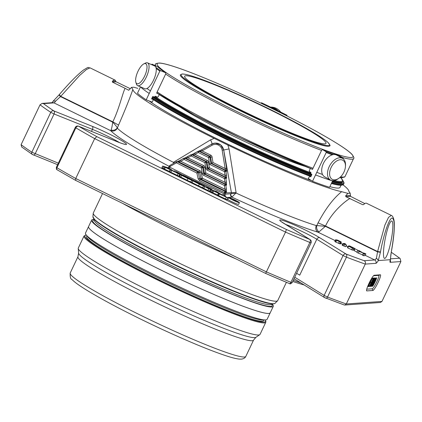 <?xml version="1.0" encoding="UTF-8"?>
<svg xmlns="http://www.w3.org/2000/svg" width="422" height="422" viewBox="0 0 422 422"><rect width="100%" height="100%" fill="white"/><g stroke="black" fill="none" stroke-linecap="round" stroke-linejoin="round"><path stroke-width="0.63" d="M258.575 334.994A100.6 8.329 -154.6 0 1 161.183 296.624A100.6 8.329 -154.6 0 1 78.228 248.468A100.6 8.329 -154.6 0 1 78.297 248.057L84.036 235.972A100.6 8.329 25.4 0 0 164.749 283.494A100.6 8.329 25.4 0 0 264.314 322.909A100.6 8.329 25.4 0 0 265.791 322.271L260.052 334.361A100.6 8.329 -154.6 0 1 259.773 334.672A100.6 8.329 -154.6 0 1 258.575 334.994M86.974 235.803L86.637 236.51A98.015 8.118 25.4 0 0 171.701 285.884A98.015 8.118 25.4 0 0 263.724 320.599L264.061 319.887M88.567 226.577L85.492 233.044A100.536 8.324 25.4 0 0 172.74 283.689A100.536 8.324 25.4 0 0 267.131 319.296L270.207 312.829A100.536 8.324 25.4 0 0 270.212 312.818A100.536 8.324 -154.6 0 1 268.74 313.446A100.536 8.324 -154.6 0 1 169.238 274.052A100.536 8.324 -154.6 0 1 88.573 226.561A100.536 8.324 25.4 0 0 88.567 226.577A100.536 8.324 25.4 0 0 175.816 277.222A100.536 8.324 25.4 0 0 270.207 312.829M272.079 303.872A100.536 8.324 -154.6 0 1 273.287 306.34A100.536 8.324 -154.6 0 1 271.81 306.973A100.536 8.324 -154.6 0 1 172.308 267.585A100.536 8.324 -154.6 0 1 91.643 220.089A100.536 8.324 -154.6 0 1 94.322 219.466M286.406 282.307L277.739 300.559A102.082 8.451 -154.6 0 1 277.586 300.77A102.082 8.451 -154.6 0 1 276.241 301.202A102.082 8.451 -154.6 0 1 176.602 261.877A102.082 8.451 -154.6 0 1 93.241 213.237A102.082 8.451 -154.6 0 1 93.309 212.983L102.535 193.556M236.199 259.018A130.287 10.787 -154.6 0 1 176.67 231.42A130.287 10.787 -154.6 0 1 122.691 203.425M304.156 284.95A130.287 10.787 -154.6 0 1 292.72 281.463M143.717 63.938A10.919 4.02 113.5 0 1 143.86 63.864A10.919 4.02 113.5 0 1 144.999 75.295A10.919 4.02 113.5 0 1 135.858 82.253A10.919 4.02 113.5 0 1 137.572 72.225A10.919 4.02 113.5 0 1 143.717 63.938M338.36 160.149A10.919 6.747 -60.9 0 1 345.444 166.484A10.919 6.747 -60.9 0 1 338.871 178.269A10.919 6.747 -60.9 0 1 329.593 174.043A10.919 6.747 -60.9 0 1 338.36 160.149M145.316 63.158A12.407 4.568 113.5 0 1 145.474 63.073A12.407 4.568 113.5 0 1 147.536 62.867A12.407 4.568 113.5 0 1 146.772 76.065A12.407 4.568 113.5 0 1 137.635 85.624A12.407 4.568 113.5 0 1 136.38 83.973L135.858 82.253M280.714 112.083A12.407 12.233 -94.1 0 0 270.544 107.088M338.871 178.269L338.033 178.854A12.407 7.67 -60.9 0 1 330.463 180.057A12.407 7.67 -60.9 0 1 328.263 169.022A12.407 7.67 -60.9 0 1 337.447 158.261A12.407 7.67 -60.9 0 1 342.548 158.387A12.407 7.67 -60.9 0 1 345.502 165.461L345.444 166.484M147.536 62.867L154.732 65.996A12.407 4.568 113.5 0 1 154.937 76.704A12.407 4.568 113.5 0 1 147.051 88.462A12.407 4.568 113.5 0 1 144.83 88.752L137.635 85.624M278.135 110.801A12.407 12.233 -94.1 0 0 270.913 107.267M330.463 180.057L324.666 176.829A12.407 7.67 -60.9 0 1 322.471 165.793A12.407 7.67 -60.9 0 1 331.655 155.032A12.407 7.67 -60.9 0 1 336.751 155.154L342.548 158.387M185.775 75.738A78.249 6.478 25.4 0 0 184.63 76.229A78.249 6.478 25.4 0 0 252.535 115.649A78.249 6.478 25.4 0 0 326 143.359A78.249 6.478 25.4 0 0 263.217 106.397A78.249 6.478 25.4 0 0 185.775 75.738M329.788 145.748A82.696 6.847 -154.6 0 1 252.129 116.504A82.696 6.847 -154.6 0 1 180.384 74.805L182.067 74.014C184.963 73.876 191.256 75.559 200.935 79.072C215.563 84.416 233.419 92.022 254.498 101.892C278.198 113.075 297.71 123.192 313.034 132.244C320.098 136.454 324.966 139.756 327.651 142.145C329.84 144.699 330.553 145.896 329.788 145.748M180.368 107.225A78.318 6.483 25.4 0 0 241.067 139.793A78.318 6.483 25.4 0 0 304.673 166.247M311.478 168.879L312.438 169.449L321.548 150.411A109.678 9.084 -154.6 0 1 165.646 74.056L165.814 72.848C162.022 70.342 159.4 68.353 157.949 66.892M157.812 93.631L156.667 93.156L157.158 91.927L165.646 74.056M151.72 98.574A87.428 7.237 25.4 0 0 153.075 99.476L153.223 99.998L152.21 102.135L146.197 99.824A94.549 7.828 -154.6 0 1 137.488 93.22L140.5 86.869M310.181 168.837L309.263 170.762L309.358 171.548L310.982 172.514L310.666 173.505A109.789 9.089 -154.6 0 1 154.616 97.071L152.69 96.532L151.582 98.864L153.075 99.476M159.131 94.855L158.213 96.786L157.448 97.144L155.212 96.221L154.616 97.071M322.519 174.486A94.549 7.828 -154.6 0 1 316.78 172.329L315.545 174.924A94.549 7.828 -154.6 0 0 332.589 180.932L329.571 187.299A94.549 7.828 -154.6 0 1 312.528 181.286L308.26 178.564L309.701 176.19A87.428 7.237 25.4 0 0 310.882 176.644M315.545 174.924L312.528 181.286M342.263 158.224A94.549 7.828 25.4 0 0 343.228 158.53L343.118 158.762M321.548 150.411L322.366 149.52L326.095 151.735L326.185 152.516L316.78 172.329M343.228 158.53L343.007 157.701L337.953 155.016L322.366 149.52A87.428 7.237 25.4 0 0 337.953 155.016M309.701 176.19L310.787 176.834L311.895 174.508L310.666 173.505M286.944 115.929L287.039 115.264A93.921 7.775 25.4 0 0 261.482 102.741L261.424 103.311A87.428 7.237 25.4 0 1 284.977 114.847L287.055 115.269L261.482 102.741L261.202 103.29M157.944 66.892L151.978 64.139A93.921 7.775 25.4 0 0 153.344 65.394M156.177 68.533A94.549 7.828 25.4 0 0 159.859 71.054L160.624 70.69L165.735 72.806A87.428 7.237 25.4 0 1 157.77 66.766M159.859 71.054L150.448 90.867A94.549 7.828 -154.6 0 1 146.983 88.499M140.537 86.885A94.549 7.828 -154.6 0 0 149.219 93.462L150.448 90.867M149.219 93.462L146.197 99.824M235.36 200.656L232.928 199.332L235.334 200.645M375.554 279.522L372.832 285.678C373.517 285.161 376.276 279.28 376.35 278.367L375.554 279.522M233.793 200.487L233.973 200.107L235.993 201.32L234.526 200.355L236.204 200.941L232.343 198.984L231.362 199.052L233.682 199.949L233.493 200.344M233.973 200.107L233.682 199.949M236.083 201.521L236.204 200.941M205.794 168.22A2.521 2.49 -94.1 0 0 207.17 170.092L207.919 168.937A1.261 1.245 -94.1 0 1 207.228 168.003L207.962 167.951L207.065 162.407L206.337 162.459L207.228 168.003L205.794 168.22L204.897 162.676L206.337 162.459A1.261 1.245 -94.1 0 0 205.646 161.526L191.931 154.805L192.664 154.753L191.836 154.663L197.897 151.377A1.261 1.245 85.9 0 1 199.042 151.345L199.775 151.292L199.147 151.171M202.212 173.416A2.521 2.49 85.9 0 0 203.589 175.283L204.338 174.133L225.121 184.314L225.854 184.261L205.071 174.08L205.82 172.93L203.652 173.199A1.261 1.245 85.9 0 0 204.338 174.133L205.071 174.08A1.261 1.245 85.9 0 1 204.385 173.147L203.488 167.603L202.755 167.655L201.315 167.872L202.212 173.416L203.652 173.199L202.755 167.655A1.261 1.245 -94.1 0 0 202.064 166.722L201.315 167.872L184.066 159.421L183.67 158.303A1.261 1.245 85.9 0 1 184.815 158.271L184.066 159.421L180.758 161.299L178.437 161.684L199.057 171.78A1.261 1.245 85.9 0 1 199.738 172.656L200.977 178.485L202.402 178.205L201.653 179.355A1.261 1.245 85.9 0 1 200.977 178.485L199.564 178.585L200.244 179.455L199.516 180.616L198.145 178.865L196.879 173.025L198.324 172.756A1.261 1.245 -94.1 0 0 197.649 171.881L199.057 171.78L199.806 170.63A2.521 2.49 85.9 0 1 201.162 172.376L198.324 172.756L199.564 178.585L198.145 178.865M208.505 162.19A2.521 2.49 -94.1 0 0 207.128 160.323L206.379 161.473A1.261 1.245 -94.1 0 1 207.065 162.407L208.505 162.19L209.402 167.734L225.079 175.415L224.467 171.612L209.581 164.322L208.479 157.48L209.913 157.264A1.261 1.245 -94.1 0 0 209.228 156.33L199.042 151.345L198.293 152.495L197.881 151.382A1.261 1.261 0 0 1 198.414 151.218L201.684 149.794L202.096 150.907L199.775 151.292L209.961 156.277L209.228 156.33L208.479 157.48L198.293 152.495L194.985 154.373L192.664 154.753L206.379 161.473L205.646 161.526L204.897 162.676L191.182 155.955L190.781 154.842A1.261 1.245 85.9 0 1 191.931 154.805L191.182 155.955L187.869 157.839L185.548 158.218L202.797 166.669L203.546 165.514L187.869 157.839L187.468 156.72L190.76 154.853L184.725 158.129L185.548 158.218L184.815 158.271L202.064 166.722L202.797 166.669A1.261 1.245 -94.1 0 1 203.488 167.603L204.923 167.386L205.82 172.93L225.037 182.341L226.472 182.125L226.545 185.195L225.037 182.341L224.42 178.538L225.86 178.321A1.261 1.245 85.9 0 0 225.169 177.388L207.919 168.937L208.653 168.884A1.261 1.245 85.9 0 1 207.962 167.951L209.402 167.734L208.653 168.884L225.902 177.335L225.079 175.415L226.519 175.199L226.593 178.269L225.902 177.335L225.169 177.388L224.42 178.538L207.17 170.092M232.306 199.759L232.49 199.363M368.438 285.636L368.068 286.243M370.901 285.457L370.532 286.069M209.581 164.322L210.916 163.456L225.216 170.462A1.261 1.245 85.9 0 1 225.902 171.395L224.467 171.612L225.216 170.462L225.949 170.409L211.649 163.404L210.916 163.456L209.913 157.264L210.647 157.211L211.649 163.404L212.983 162.539L212.087 156.995A2.521 2.49 -94.1 0 0 210.71 155.127L202.096 150.907L212.066 145.252A6.942 6.842 -94.1 0 1 222.172 150.2L223.607 149.984A8.203 8.087 -94.1 0 0 211.665 144.139L212.066 145.252M368.712 286.512L367.915 286.57L372.357 278.135L368.654 285.937L368.997 285.91L368.712 286.512L368.153 286.237M373.813 278.61L373.38 278.636L373.66 278.04L374.208 278.003L370.105 286.411L373.813 278.61L373.475 278.441M371.924 286.285L375.38 278.483L371.313 286.327L375.67 277.876L372.035 286.274L375.38 278.483L371.339 286.274M375.49 279.422L376.656 277.766C376.751 278.604 373.233 286.074 372.547 286.274L375.49 279.422M371.175 286.338L370.379 286.396L374.82 277.961L371.117 285.757L371.46 285.736L371.175 286.338L370.616 286.063M373.095 278.647L372.552 278.684L372.826 278.114L373.481 278.066L369.503 286.438L368.849 286.485L369.139 285.879L369.677 285.842L371.033 282.993L370.695 283.02L370.98 282.413L371.318 282.392L373.095 278.647L372.673 278.436M370.769 282.867L371.033 282.993M368.992 286.19L369.503 286.438M223.892 194.996L224.066 193.767L225.179 194.194L225.717 193.06L225.564 192.184A1.261 1.245 -94.1 0 0 224.879 191.25A156.478 12.955 -154.6 0 1 200.244 179.455L201.653 179.355L225.812 191.187L224.989 189.267L226.424 189.051L226.498 192.121L224.346 192.506L224.435 192.986L231.409 192.648L223.713 149.979L229.067 148.919L236.104 192.706L231.409 192.648M226.498 192.121L225.812 191.187L224.879 191.25L224.346 192.506A157.744 13.061 25.4 0 1 199.516 180.616M201.162 172.376L202.402 178.205L224.989 189.267L224.372 185.464L225.812 185.247A1.261 1.245 85.9 0 0 225.121 184.314L224.372 185.464L203.589 175.283M225.949 170.409L225.126 168.489L226.561 168.272L226.635 171.343L225.949 170.409M176.238 161.79L176.217 161.8A1.261 1.261 0 0 1 176.755 161.637A1.261 1.245 -94.1 0 0 176.238 161.79L176.454 162.818L170.172 166.41L169.644 165.598L176.238 161.79M336.814 240.382L337.822 240.313L340.296 241.563L339.098 241.511L336.651 240.187M168.689 168.747L168.837 168.436L169.739 169.259L166.574 167.708L168.837 168.436M216.913 192.363L217.061 192.052L217.963 192.88L214.798 191.33L217.061 192.052M238.762 202.428A5.359 0.443 -154.6 0 1 233.456 200.329A5.359 0.443 -154.6 0 1 229.151 197.797A5.359 0.443 -154.6 0 1 234.189 199.696A5.359 0.443 -154.6 0 1 238.836 202.396A5.359 0.443 -154.6 0 1 238.762 202.428M366.734 289.186L372.299 288.79A7.454 1.076 -63.9 0 0 376.719 281.991A7.454 1.076 -63.9 0 0 378.671 275.371L373.523 275.74M391.426 251.148L391.421 251.18C394.923 230.554 395.177 219.509 392.191 218.047C389.353 217.799 383.74 234.052 380.475 251.96L377.611 251.517L384.906 225.037L388.52 217.372L391.315 215.405M376.45 258.09L377.548 251.871L380.412 252.314L378.318 260.385L376.45 258.09A7.886 1.139 116.1 0 1 374.71 259.968A2.521 2.49 -94.1 0 1 375.875 263.339A10.413 1.503 116.1 0 0 378.37 260.553L390.345 259.699L391.363 251.501M191.514 154.79L194.584 153.255L194.985 154.373L207.128 160.323M183.644 158.319L180.358 160.186L180.758 161.299L199.806 170.63M169.618 165.619L176.217 161.8M174.344 162.881L173.695 162.143L210.557 139.856L214.239 138.379A119.41 9.885 -154.6 0 1 132.883 89.422C129.696 98.579 124.917 110.48 118.545 125.118L112.822 121.831L112.674 122.143C115.311 124.912 116.841 126.811 117.258 127.834C115.781 129.96 113.703 130.693 111.012 130.045C111.688 128.631 112.241 125.999 112.674 122.143L60.504 96.596L59.001 94.929L59.27 94.644L60.736 96.321L60.504 96.596L55.72 101.006L53.183 101.143L51.79 102.947M59.001 94.929L53.183 101.143M169.612 165.661L169.106 166.732L169.802 167.191L168.895 168.077M168.104 167.782L169.095 166.759M230.792 193.793L230.961 193.687C230.554 194.98 230.939 196.04 232.105 196.874L231.952 197.164C230.66 196.362 230.27 195.238 230.792 193.793L225.179 194.194L224.868 195.481M336.592 240.403L341.176 242.239L340.992 241.795L337.69 240.139L335.627 239.722L336.592 240.403L335.785 242.107L334.815 241.368M340.179 243.499L340.369 243.942L341.176 242.239L340.992 241.795M334.815 241.373L335.627 239.722L334.82 241.426M345.592 246.722L346.583 245.008L344.336 244.032L345.539 243.948L344.531 243.452L342.986 243.563L346.404 245.018L345.592 246.722L342.173 245.266L342.986 243.563M354.865 248.516L349.421 245.847L353.283 247.841A4.151 0.343 25.4 0 1 352.75 247.64L348.699 246.295L352.439 248.131L353.573 248.5L350.049 246.659L354.617 248.468L353.81 250.172L354.617 248.468M348.699 246.021L347.892 247.725M349.59 246.664L349.949 246.87M355.113 248.896L358.22 250.415L355.113 248.896M364.787 253.374L362.656 252.767L359.064 250.573L361.754 252.403L357.677 250.758L364.012 253.427L363.247 253.485L364.334 254.018L365.874 253.907L364.787 253.374M179.793 174.413L175.916 172.324L180.59 174.355L176.712 172.266L181.381 174.302L176.101 171.585L174.397 170.899L173.073 170.994L170.53 168.932L168.341 167.856L162.707 166.052L179.793 174.413L178.986 176.116L170.831 172.297L169.407 171.395L170.219 169.691M221.545 194.595L222.621 194.521L225.485 195.898L224.409 195.993L228.007 198.029L218.733 193.582L217.926 195.286L217.62 195.011L218.432 193.308L210.873 189.673L216.607 191.493L221.545 194.595M218.432 193.308L218.733 193.582M239.337 202.708A6.008 0.496 -154.6 0 1 233.387 200.355A6.008 0.496 -154.6 0 1 228.571 197.517A6.008 0.496 -154.6 0 1 234.21 199.643A6.008 0.496 -154.6 0 1 239.422 202.671A6.008 0.496 -154.6 0 1 239.337 202.708M184.388 176.538L189.905 179.155L180.342 174.729L179.535 176.433L187.115 180.268L187.922 178.564L180.342 174.729M184.783 176.28L189.246 178.469A3.993 0.332 -154.6 0 1 192.195 180.231A3.993 0.332 -154.6 0 1 187.922 178.564M184.836 176.164L193.392 180.299M184.446 176.417A3.993 0.332 -154.6 0 1 181.502 174.655A3.993 0.332 -154.6 0 1 185.77 176.322L193.434 180.205M195.85 182.003A3.993 0.332 -154.6 0 1 192.907 180.241A3.993 0.332 -154.6 0 1 197.179 181.908L212.002 189.299L207.329 187.262L211.211 189.357L206.537 187.321L210.414 189.409L208.705 188.745L203.404 186.023L204.754 185.917L196.33 181.787L200.661 184.061A3.993 0.332 -154.6 0 1 203.604 185.822A3.993 0.332 -154.6 0 1 199.332 184.156L191.657 180.268L200.724 184.388L195.797 182.125M391.642 220.991A19.053 3.065 -79.1 0 1 391.774 221.001A19.053 3.065 -79.1 0 1 391.168 240.292A19.053 3.065 -79.1 0 1 384.542 258.417A19.053 3.065 -79.1 0 1 385.07 239.532A19.053 3.065 -79.1 0 1 391.642 220.991M374.045 275.292L380.327 274.785L378.671 275.371M374.256 275.218A8.714 1.255 116.1 0 0 374.156 275.244A8.714 1.255 116.1 0 0 369.403 282.513A8.714 1.255 116.1 0 0 366.576 290.726A8.714 1.255 116.1 0 0 366.808 290.911L372.879 290.473A8.714 1.255 116.1 0 0 378.054 282.529A8.714 1.255 116.1 0 0 380.327 274.785M363.089 204.739L363.854 204.364A35.49 5.122 116.1 0 1 366.391 203.198L391.294 215.394C391.89 215.51 394.728 217.209 394.317 226.793C394.185 233.308 393.235 241.437 391.458 251.169L391.389 251.523C391.036 253.891 390.756 254.244 390.54 259.029L390.461 259.514M318.974 231.9C316.996 230.264 316.263 228.149 316.785 225.559L325.378 226.324L318.974 231.9L318.009 232.2C315.767 230.665 315.181 228.455 316.257 225.575L316.785 225.559L318.077 222.842C325.504 208.758 333.369 198.372 341.667 191.683A119.41 9.885 -154.6 0 1 227.859 145.047L229.067 148.919M231.462 192.638L230.961 193.687L235.961 193.007L232.105 196.874M173.489 163.372L173.558 162.438L173.975 163.092M59.233 94.66C69.224 83.028 77.316 74.81 83.498 70.01C90.086 66.059 86.895 67.842 90.06 67.858L86.494 69.451L79.584 75.496L60.736 96.321L112.822 121.831C119.247 108.665 122.517 93.315 125.091 88.319L112.379 82.09L112.426 81.224A35.49 5.122 -63.9 0 1 114.963 80.053A35.49 5.122 -63.9 0 1 115.544 81.003L116.177 81.821L112.379 82.09M265.633 273.424L75.633 180.379L265.633 273.424L285.52 232.095L286.406 229.494A209.639 17.36 25.4 0 0 309.859 239.485A2.521 2.015 -58.3 0 1 310.112 239.612L280.947 221.455M286.406 229.494L96.775 136.617L94.665 138.616L75.733 178.495A212.16 17.566 -154.6 0 1 56.923 167.734A1.894 1.371 120.4 0 0 57.255 169.86A1.894 1.371 120.4 0 0 57.403 169.929M75.633 180.379L57.255 169.86C57.102 169.132 56.284 170.736 56.363 167.307L56.923 167.734L75.855 127.855A2.521 1.83 -59.6 0 1 78.656 126.247A2.521 1.503 -68.1 0 0 78.513 126.173A2.521 2.521 0 0 0 75.295 127.433L75.332 127.418M75.696 180.4L75.733 178.495L266.588 271.968A212.16 17.566 -154.6 0 0 290.911 282.334A1.894 0.944 112.7 0 1 289.387 283.552A1.894 0.944 112.7 0 1 289.302 283.51A210.272 17.413 -154.6 0 1 265.67 273.445M58.331 163.161L31.829 152.21A1.894 1.635 123.6 0 0 32.299 154.415L21.696 146.998L21.1 144.693L40.032 104.82L42.153 103.395L43.471 103.638A209.639 17.36 25.4 0 0 53.858 110.902A2.521 1.503 111.9 0 1 54.069 113.972L50.761 112.331A2.521 2.179 -56.4 0 1 53.858 110.902L92.244 126.31A2.521 1.503 111.9 0 1 92.455 129.38A21.738 1.799 25.4 0 1 119.5 142.594M310.112 239.612A2.521 2.521 0 0 1 311.061 242.84L309.843 242.46A2.521 1.261 -67.3 0 0 309.859 239.485L283.563 223.212A2.521 2.015 -58.3 0 1 283.811 223.338M118.545 125.118L117.332 128.146C115.755 130.783 113.539 131.617 110.68 130.651L111.012 130.045M365.204 255.315L374.71 259.968L364.202 260.722C365.42 261.503 365.768 262.632 365.252 264.098A212.16 17.566 -154.6 0 1 346.462 257.162A2.521 1.725 -69.1 0 0 346.045 254.007A2.521 2.015 121.7 0 0 343.086 255.526L324.149 295.4L294.741 277.207M340.369 243.942L335.785 242.107M345.307 244.443L345.539 243.948M342.828 245.588L343.635 243.879M347.464 247.656L348.277 245.952M353.573 248.5L352.76 250.204L347.892 247.999M353.805 250.172L352.929 249.856L353.741 248.152M349.099 246.158L349.237 245.862M357.84 250.821L358.03 250.431M357.998 250.884L358.22 250.415M357.059 252.055L354.111 250.61L354.923 248.906M358.769 251.195L359.064 250.573M362.582 254.883L356.87 252.462L357.677 250.758M358.347 253.184L359.159 251.48M365.874 253.907L365.062 255.611L363.527 255.721L362.44 255.189L363.247 253.485M363.527 255.721L364.334 254.018M164.596 167.075L163.789 168.779L161.9 167.756M169.407 171.395L163.789 168.779M164.596 169.037L165.403 167.334M179.709 176.069L179.107 175.863M163.551 166.6L162.744 168.304M211.775 190.216L210.968 191.92L210.119 191.372M212.825 190.697L212.013 192.4L210.968 191.92M217.62 195.011L212.815 192.659L213.627 190.95M212.815 192.659L212.013 192.4M219.445 194.004L218.633 195.708L217.926 195.286M228.007 198.029L227.2 199.733L218.633 195.708M239.422 202.671L238.615 204.375A6.008 0.496 -154.6 0 1 238.525 204.412A6.008 0.496 -154.6 0 1 232.58 202.059A6.008 0.496 -154.6 0 1 227.759 199.221L228.571 197.517M190.892 181.871A3.993 0.332 -154.6 0 1 187.115 180.268M202.681 187.547A3.993 0.332 -154.6 0 1 198.525 185.859L190.844 181.972L191.657 180.268M210.414 189.409L209.602 191.113L207.898 190.449L202.597 187.727L203.415 186.044M210.225 191.039L209.723 190.86M343.909 304.848L344.811 305.037L346.314 303.977L365.252 264.098L375.875 263.339M391.257 252.272A209.639 17.36 25.4 0 1 399.623 258.19L400.103 258.475L400.9 261.55L381.968 301.424L346.314 303.977A212.16 17.566 -154.6 0 1 327.53 297.035A1.894 1.292 110.9 0 1 325.731 298.143A1.894 1.292 110.9 0 1 325.599 298.08L324.75 297.674A1.894 1.514 -58.3 0 1 324.565 297.579A1.894 1.514 -58.3 0 1 324.149 295.4L327.53 297.035L346.462 257.162L343.086 255.526L316.785 239.253A21.738 1.799 25.4 0 0 285.457 224.356M344.811 305.037L380.375 302.49L381.968 301.424M151.957 98.068A111.682 9.247 25.4 0 0 311.156 176.064M331.597 183.021A111.682 9.247 25.4 0 0 341.968 184.931A111.682 9.247 25.4 0 0 342.928 184.757A111.682 9.247 25.4 0 0 343.603 184.224L343.93 183.544A111.682 9.247 -154.6 0 1 342.289 184.25A111.682 9.247 -154.6 0 1 331.924 182.341M332.568 180.859A109.789 9.089 -154.6 0 0 341.145 182.288A109.789 9.089 -154.6 0 0 342.759 181.597L342.49 182.167A109.789 9.089 -154.6 0 1 340.876 182.858A109.789 9.089 -154.6 0 1 332.351 181.439M311.842 174.613A109.789 9.089 -154.6 0 1 152.801 96.58M364.814 203.599L350.55 196.362L350.181 193.218L348.783 191.171A119.41 9.885 -154.6 0 0 342.87 184.773M350.181 193.218L347.918 193.381L345.639 195.85L345.866 196.699L362.683 204.686L363.458 204.628M349.97 198.456C344.136 201.806 331.544 212.704 325.531 226.013L377.611 251.517L377.548 251.871L325.378 226.324L325.531 226.013L318.077 222.842M226.561 168.272L223.713 149.979L220.579 144.793L215.046 143.116L211.654 144.139L201.684 149.794L211.644 144.15M210.557 139.856C211.833 142.362 212.24 143.786 211.77 144.129M130.208 88.657L116.177 81.821M125.091 88.319L128.589 90.208M128.916 90.097L128.309 90.144L129.206 89.844L131.479 87.375L132.883 89.422M151.735 98.537A111.049 9.194 25.4 0 0 310.914 176.565M331.381 183.486A111.049 9.194 25.4 0 0 342.089 185.047L342.928 184.757M131.479 87.375L133.742 87.217L137.804 88.362M347.918 193.381L341.667 191.683M227.859 145.047L214.239 138.379M341.034 185.232L340.005 187.389A109.789 9.089 -154.6 0 1 338.397 188.085A109.789 9.089 -154.6 0 1 329.867 186.666M311.299 180.563A109.789 9.089 -154.6 0 1 149.362 101.132M293.269 280.313A136.918 11.336 25.4 0 0 300.807 282.877M296.592 273.308A21.738 1.799 -154.6 0 1 299.736 275.155L316.785 239.253A2.521 2.015 121.7 0 1 319.744 237.739A24.26 2.01 25.4 0 0 289.255 222.805A24.26 2.01 25.4 0 0 283.563 223.212M244.396 357.007A97.197 8.05 -154.6 0 1 148.201 318.926A97.197 8.05 -154.6 0 1 70.216 273.008C69.968 276.99 70.585 279.185 72.062 279.586C73.998 281.579 77.152 284.011 81.541 286.876C89.944 292.393 101.781 299.156 117.052 307.169C131.084 314.511 145.98 321.844 161.742 329.171C188.993 341.773 210.647 350.714 226.693 355.994C232.237 357.798 236.499 358.837 239.469 359.111L241.305 359.133C243.584 358.869 245.087 357.956 245.82 356.395A97.197 8.05 -154.6 0 1 244.396 357.007M245.82 356.395L253.553 340.106A97.197 8.05 -154.6 0 1 252.129 340.723A97.197 8.05 -154.6 0 1 155.929 302.637A97.197 8.05 -154.6 0 1 77.949 256.724L70.216 273.008M77.949 256.724L78.613 253.126A98.252 8.134 25.4 0 0 159.627 300.158A98.252 8.134 25.4 0 0 254.751 337.637A98.252 8.134 25.4 0 0 255.922 337.32L259.773 334.672M86.288 235.049A99.972 8.276 25.4 0 0 171.633 286.032A99.972 8.276 25.4 0 0 265.085 319.945M263.634 319.839A98.015 8.118 -154.6 0 1 262.88 319.966A98.015 8.118 -154.6 0 1 169.892 283.494A98.015 8.118 -154.6 0 1 87.28 236.104M94.481 219.994A99.275 8.218 25.4 0 0 94.243 220.004A99.275 8.218 25.4 0 0 179.577 270.94A99.275 8.218 25.4 0 0 271.568 304.077M94.597 219.751L94.459 220.036A98.015 8.118 25.4 0 0 179.524 269.41A98.015 8.118 25.4 0 0 271.546 304.125L271.494 304.373M273.746 303.698A100.267 8.303 -154.6 0 1 180.347 267.675A100.267 8.303 -154.6 0 1 93.404 218.068M92.909 216.792L95.14 220.284C97.857 222.821 102.836 226.308 110.073 230.744C125.524 240.139 146.091 251.079 171.77 263.565C189.019 271.91 205.577 279.459 221.45 286.216C237.644 293.079 250.599 298.048 260.327 301.108C274.806 305.86 275.508 302.864 275.044 303.27A100.858 8.35 -154.6 0 1 180.505 267.348A100.858 8.35 -154.6 0 1 92.909 216.792L93.241 213.237M182.383 74.077A82.068 6.794 25.4 0 0 279.981 128.499A82.068 6.794 25.4 0 0 303.576 126.811A82.068 6.794 25.4 0 0 182.383 74.077M273.066 109.029A108.417 8.978 -154.6 0 1 329.508 151.825A108.417 8.978 -154.6 0 1 162.628 70.094A108.417 8.978 -154.6 0 1 273.066 109.029M343.376 177.071A108.417 8.978 -154.6 0 1 339.784 177.567M312.528 169.264A108.417 8.978 -154.6 0 1 156.784 92.909L194.553 114.963L241.284 138.4L312.523 169.275M313.061 168.288A109.678 9.084 -154.6 0 1 157.158 91.927M155.781 65.864A109.678 9.084 -154.6 0 1 155.449 64.408C155.064 63.748 156.467 63.289 159.664 63.026C162.718 63.268 167.518 64.45 174.059 66.565C195.244 73.333 235.787 90.725 273.081 109.034C302.358 123.43 324.718 135.567 340.169 145.442C345.945 149.172 349.896 152.147 352.017 154.357C353.831 157 354.359 158.382 353.604 158.498A109.678 9.084 -154.6 0 1 342.806 157.591M326.185 152.516A94.549 7.828 25.4 0 0 332.309 154.816M326.095 151.735A93.921 7.775 25.4 0 0 333.665 154.558M339.014 156.414A93.921 7.775 25.4 0 0 343.007 157.701M339.715 177.625L340.95 177.757L344.61 177.034L345.117 176.37A109.678 9.084 -154.6 0 1 340.554 176.865M155.903 67.414A93.921 7.775 25.4 0 0 160.624 70.69M233.108 200.16L233.297 199.759M234.094 200.635L234.263 200.281M234.627 200.54L234.495 200.819M204.923 167.386A2.521 2.49 -94.1 0 0 203.546 165.514M212.087 156.995L210.647 157.211A1.261 1.245 -94.1 0 0 209.961 156.277L210.71 155.127M177.81 161.563L178.437 161.684L177.382 161.758A156.478 12.955 -154.6 0 0 197.649 171.881L196.879 173.025A157.744 13.061 25.4 0 1 176.454 162.818A1.261 0.385 116.9 0 1 177.382 161.758A1.261 1.245 -94.1 0 0 176.755 161.637L177.81 161.557L180.342 160.186L177.287 161.716M222.172 150.2L225.126 168.489L212.983 162.539M391.358 251.533L391.421 251.18M380.412 252.314L380.475 251.96M170.172 166.41L169.802 167.191A157.744 13.061 25.4 0 0 224.066 193.767L224.435 192.986M226.424 189.051L225.812 185.247L226.545 185.195M226.472 182.125L225.86 178.321L226.593 178.269M226.519 175.199L225.902 171.395L226.635 171.343M184.403 158.255L187.468 156.72M198.63 151.324L201.695 149.794M197.871 151.392L194.584 153.255M169.106 166.732L169.612 165.63M55.72 101.006A7.886 1.139 -63.9 0 1 53.979 102.884L43.471 103.638M42.153 103.395L52.724 102.641A2.521 2.49 85.9 0 1 53.979 102.884L110.68 130.651A124.458 10.307 25.4 0 0 169.254 166.384M366.549 290.167L366.808 290.911M372.879 290.473L372.299 288.79M390.345 259.699A10.413 1.503 116.1 0 0 390.276 262.31A2.521 2.49 -94.1 0 0 390.303 260.179M112.426 81.224L115.544 81.003M56.363 167.307L75.295 127.433L75.855 127.855A212.16 17.566 -154.6 0 0 94.665 138.616L285.52 232.095A212.16 17.566 -154.6 0 0 309.843 242.46L290.911 282.334L292.129 282.714C289.139 284.987 290.273 283.246 289.387 283.552L265.649 273.44M57.603 164.696L32.299 154.415A1.894 1.635 123.6 0 0 32.531 154.542L33.359 154.953A1.894 1.129 111.9 0 0 33.465 155.006A1.894 1.129 111.9 0 0 35.137 153.851L54.069 113.972L92.455 129.38L91.5 131.384M40.032 104.82A212.16 17.566 -154.6 0 0 50.761 112.331L31.829 152.21A212.16 17.566 -154.6 0 1 21.1 144.693M116.746 141.539A2.521 1.503 -68.1 0 1 116.899 141.581A2.521 1.503 -68.1 0 1 117.036 141.65L78.656 126.247A209.639 17.36 25.4 0 0 96.775 136.617M335.179 240.609L318.009 232.2A124.458 10.307 25.4 0 1 231.952 197.164L227.189 197.507M347.865 246.823L346.13 245.973M342.648 244.269L340.786 243.357M335.105 241.695L335.912 239.991M338.481 243.404L339.288 241.7M339.631 243.826L340.438 242.122M344.737 244.306L343.93 246.01M351.632 249.835L352.439 248.131M352.038 247.846L352.191 247.524M169.676 171.638L170.483 169.934M171.638 170.593L170.831 172.297M177.277 175.452L178.084 173.748M225.464 195.908L225.179 196.504M226.297 197.359L225.49 199.068M181.523 175.431L180.711 177.135M192.833 180.969L192.026 182.673M198.525 185.859L199.332 184.156M204.586 186.724L203.773 188.428M207.898 190.449L208.705 188.745M319.744 237.739L346.045 254.007A209.639 17.36 25.4 0 0 364.202 260.722M390.276 262.31L400.9 261.55M399.623 258.19L390.54 258.839M311.478 175.383A111.682 9.247 -154.6 0 1 152.284 97.387M342.859 180.632A111.049 9.194 -154.6 0 1 341.999 183.406A111.049 9.194 -154.6 0 1 332.246 181.666M311.779 174.75A111.049 9.194 -154.6 0 1 152.6 96.717M340.828 177.752A109.156 9.036 -154.6 0 1 340.855 181.444A109.156 9.036 -154.6 0 1 334.356 180.537M310.84 172.82A109.156 9.036 -154.6 0 1 155.08 96.506M350.55 196.362L345.866 196.699M350.191 195.523L345.639 195.85M316.257 225.575A119.41 9.885 -154.6 0 1 235.961 193.007L236.104 192.706M173.695 162.143L173.558 162.438A119.41 9.885 -154.6 0 1 117.332 128.146M117.036 141.65A24.26 2.01 25.4 0 0 122.728 141.243A24.26 2.01 25.4 0 0 92.244 126.31M294.936 279.243A136.918 11.336 -154.6 0 1 293.939 278.895M253.553 340.106L255.922 337.32M78.613 253.126L78.228 248.468M86.225 234.97L84.036 235.972M265.791 322.271L265.918 321.59L265.18 319.945M91.643 220.089L88.573 226.561M273.287 306.34L270.212 312.808M271.684 303.84L271.546 304.125M275.044 303.27L277.586 300.77M143.86 63.864L145.474 63.073M154.943 65.484L155.449 64.408M345.117 176.37L353.604 158.498M372.273 285.404L372.832 285.678M375.786 278.093L376.35 278.367M375.401 278.483L374.841 278.209M192.036 154.631L191.303 154.684A1.261 1.261 0 0 0 190.77 154.848M184.92 158.097L184.187 158.15A1.261 1.261 0 0 0 183.654 158.308L180.342 160.186M169.085 166.737L168.098 167.777M390.181 260.295L390.482 259.446M341.351 242.17L340.538 243.874M180.59 174.355L180.416 174.719M181.381 174.302L181.075 174.951M162.649 166.057L161.837 167.761M225.485 195.898L225.195 196.515M210.873 189.673L210.061 191.377M181.502 174.655L181.312 175.051M203.404 186.023L202.597 187.727M211.211 189.357L211.042 189.705M212.002 189.299L211.707 189.921M192.907 180.241L192.722 180.632M344.125 304.942L324.565 297.579L294.039 278.689M400.103 258.475L391.263 252.235M342.833 180.5L344.067 182.842L343.93 183.544M342.759 181.597L342.891 180.89L340.886 177.752M114.963 80.053L90.06 67.858M78.513 126.173L116.899 141.581C124.084 144.429 125.265 144.34 125.012 144.292L124.717 144.329M311.061 242.84L292.129 282.714"/></g></svg>
